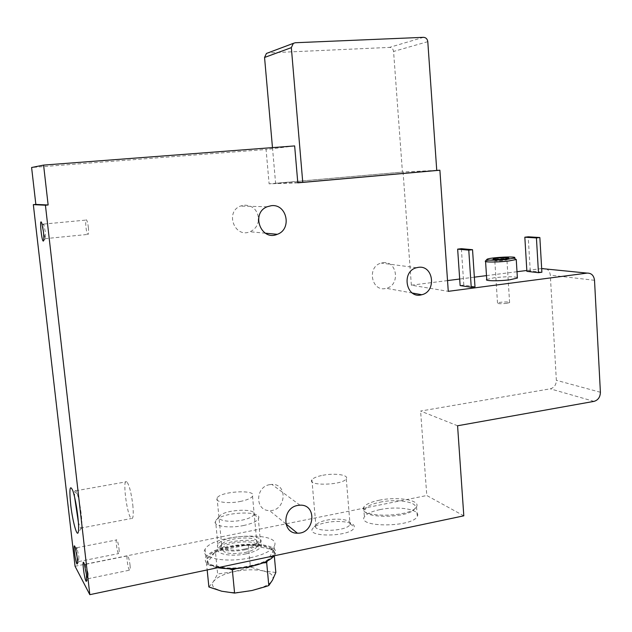 <?xml version="1.0" encoding="UTF-8"?>
<svg xmlns="http://www.w3.org/2000/svg" width="632" height="632" viewBox="0 0 632 632"><rect width="100%" height="100%" fill="white"/><g stroke="black" fill="none" stroke-linecap="round" stroke-linejoin="round"><path stroke-width="0.47" stroke-dasharray="3.16 2.37" d="M474.988 286.786L463.817 285.095L460.128 285.577M541.671 268.576L526.827 270.472M517 271.721L486.482 275.615M474.356 277.164L459.685 279.028M447.527 280.584L411.361 285.19L448.27 291.336M486.735 279.455L494.382 277.732C505.608 276.532 513.271 276.437 517.355 277.456M541.885 272.242L530.248 270.915L526.883 271.349M436.752 170.45L402.434 172.117L393.57 51.453C393.151 48.901 391.793 47.55 389.486 47.4L267.857 52.914M297.775 182.522L275.607 183.312L402.434 172.117M297.798 182.838L269.113 183.833L266.072 149.492L31.6 167.504M436.744 170.379L403.058 172.023L269.113 183.833M411.361 285.19L403.058 172.023M457.576 425.771L420.596 411.061L550.282 388.822C554.201 387.7 556.231 384.856 556.358 380.298L550.314 275.141C549.65 270.583 547.304 268.331 543.267 268.379M463.809 515.831L426.798 495.52L420.596 411.061M379.951 509.621C398.184 505.624 421.576 509.653 417.254 516.399C412.609 527.483 356.677 527.783 364.395 516.834C366.355 513.808 371.537 511.407 379.951 509.621M325.678 522.703C339.108 519.788 355.634 522.261 354.228 527.159C353.075 537.003 303.257 537.911 313.18 527.981C315.344 525.769 319.508 524.007 325.678 522.703M246.046 553.822C255.115 551.752 260.202 549.097 261.3 545.858C263.978 537.453 225.687 539.096 218.964 547.628C212.976 553.387 229.858 557.424 246.046 553.822M75.05 566.248L426.798 495.52M258.448 220.615C257.579 225.964 254.751 229.677 249.948 231.747C234.67 238.406 224.747 212.06 240.397 206.087L244.197 205.123C252.705 205.329 257.493 209.832 258.551 218.633M382.96 262.722C397.331 260.392 400.483 285.411 386.255 288.31C371.632 292.695 366.363 266.649 381.222 263.07L382.96 262.722M269.793 484.633L271.886 484.42C288.429 483.583 285.846 511.509 269.501 510.561C254.87 510.972 255.107 486.687 269.793 484.633M294.654 145.921L266.072 149.492M272.471 147.612L275.607 183.312M514.969 258.614C509.85 258.156 502.756 258.401 493.703 259.357L494.801 260.502C495.188 261.048 498.229 261.048 503.933 260.502L506.99 259.839C507.97 259.073 496.381 259.657 494.903 260.455M493.647 259.365L485.376 261.111M506.611 303.344L509.589 302.594C511.169 301.464 498.545 301.954 497.51 303.06C497.913 303.818 500.947 303.913 506.611 303.344M530.248 270.915L528.218 236.818M463.817 285.095L461.368 248.7M74.6 497.084C74.426 491.83 74.86 489.729 75.911 490.764L77.199 493.584C78.842 498.782 80.193 505.695 81.236 514.322C82.026 521.55 82.097 526.116 81.465 528.012L80.548 528.154L78.392 522.419M132.783 504.763C133.708 514.89 133.21 519.48 131.282 518.532C126.779 515.183 122.11 476.765 126.819 481.718C129.26 485.076 131.251 492.755 132.783 504.763M244.576 549.034C251.228 547.565 255.344 545.637 256.924 543.251L257.208 542.525C259.531 535.612 227.694 536.987 222.18 544.002L221.642 544.737C218.585 549.153 232.118 551.776 244.576 549.034M240.049 501.508C246.749 500.141 250.904 498.403 252.523 496.286C257.793 489.271 220.876 491.04 217.06 497.961C213.94 501.871 227.504 504.052 240.049 501.508M322.841 475.272C334.802 472.87 349.18 474.964 346.273 478.803C342.994 485.265 306.757 486.245 311.924 479.783C313.338 477.926 316.98 476.425 322.841 475.272M326.673 520.183C337.828 517.774 351.518 519.812 350.294 523.825L350.049 524.473C346.857 531.781 310.794 532.468 315.858 525.184L316.332 524.528C318.109 522.703 321.562 521.258 326.673 520.183M78.882 556.673L78.676 561.564C77.428 560.331 75.54 545.819 76.875 547.699L78.882 556.673M119.014 548.71C119.353 552.297 119.211 553.916 118.579 553.592C117.054 552.423 115.198 538.093 116.809 539.894C117.686 541.197 118.421 544.136 119.014 548.71M88.156 573.714L87.895 578.746C86.521 577.379 84.53 562.172 85.992 564.218L88.156 573.714M130.05 565.158C130.397 568.879 130.232 570.554 129.536 570.175C127.862 568.895 125.91 553.885 127.672 555.828C128.636 557.242 129.426 560.347 130.05 565.158M43.221 230.103C42.858 225.663 42.992 223.657 43.632 224.083L45.283 231.588L45.346 238.667L43.545 232.829M88.361 227.417C88.804 232.442 88.591 234.78 87.73 234.433C86.047 232.963 84.806 217.882 86.552 220.031C87.287 221.058 87.888 223.523 88.361 227.417M379.99 502.195C398.136 498.245 420.983 502.661 414.394 509.218C407.561 518.374 361.417 518.698 365.035 509.692C366.149 506.58 371.134 504.083 379.99 502.195M379.208 500.228C397.465 496.302 420.873 500.173 416.535 506.753L415.88 507.662C408.62 517.387 359.332 517.75 363.266 508.183L363.621 507.291C365.588 504.344 370.787 501.99 379.208 500.228M266.23 561.5L267.36 560.939M271.081 549.248L273.79 550.203L273.04 551.025L271.081 549.248C266.878 546.656 260.139 545.313 250.857 545.219L244.916 545.392L250.857 545.219L271.081 549.248M215.441 551.878L218.822 550.756L214.517 552.7L215.441 551.878L217.621 573.975L213.434 581.574L208.884 586.978M206.609 564.242L207.501 562.504L209.176 564.384L206.609 564.242L207.178 569.93M250.414 565.885C262.746 563.072 270.346 559.399 273.214 554.864C282.504 539.657 214.572 542.556 207.557 557.543C201.813 565.94 227.046 571.178 250.414 565.885M267.391 560.868L273.293 555.71L273.04 551.025L267.391 560.868M244.916 545.392C235.183 546.048 226.485 547.833 218.822 550.756L244.916 545.392M214.517 552.7L207.644 558.372L207.501 562.504L214.517 552.7M229.598 568.887L209.176 564.384L217.613 567.734M274.225 555.797L274.849 554.833C284.574 538.851 213.292 541.901 205.906 557.637C203.717 562.314 207.659 565.664 217.732 567.71M250.114 557.811C263.078 554.888 271.065 551.096 274.083 546.435C283.847 530.769 212.494 533.882 205.076 549.311C199.017 557.953 225.521 563.309 250.114 557.811M244.774 552.566C250.422 551.333 254.246 549.69 256.229 547.644C264.516 538.867 223.523 540.605 222.203 549.058C223.459 553.45 230.98 554.62 244.774 552.566M245.65 549.643C252.705 548.11 257.461 546.072 259.91 543.552L260.566 542.659C266.759 533.084 222.393 535.004 217.89 544.452L217.534 545.329C215.86 550.211 231.581 552.724 245.65 549.643M243.36 525.563C251.433 523.849 256.426 521.637 258.354 518.927L258.67 518.24C262.043 510.174 222.511 511.991 216.089 520.144L215.567 520.831C211.815 525.856 228.207 528.771 243.36 525.563M241.693 520.223C248.834 518.69 252.942 516.755 254.025 514.401C256.861 507.97 224.881 509.439 219.778 515.949C215.346 520.183 228.855 522.925 241.693 520.223M263.133 562.93L235.878 568.721M273.79 550.203L274.304 555.781M275.836 572.481L263.102 570.894L250.391 566.999L234.203 571.644L217.621 573.975M248.313 545.124L250.391 566.999M263.102 570.894C254.585 569.235 244.955 569.479 234.203 571.644C223.61 574.022 216.689 577.332 213.434 581.574C211.744 584.181 212.289 586.504 215.078 588.534L221.729 591.228C230.475 593.1 240.539 592.871 251.907 590.525L263.813 586.717C268.316 584.647 271.207 582.451 272.487 580.129C274.335 575.878 271.207 572.805 263.102 570.894M593.993 401.375L550.282 388.822M600.4 392.267L556.358 380.298M594.514 280.3L550.314 275.141M423.495 37.328L389.486 47.4M427.793 41.665L393.57 51.453M295.294 42.739L268.276 52.875M299.987 505.181L271.886 484.42M285.869 523.849L269.501 510.561M416.496 267.731L381.222 263.07M412.301 293.027L386.255 288.31M267.178 206.751L240.397 206.087M265.353 233.192L249.948 231.747M485.574 261.514L485.534 260.984M509.589 302.594L506.927 259.886M497.51 303.06L494.801 260.502M506.99 259.839L508.523 258.125M77.199 493.584L72.933 490.961M81.465 528.012L78.123 532.705M80.548 528.154L131.282 518.532M75.911 490.764L126.819 481.718M222.18 544.002L218.964 547.628M257.208 542.525L261.3 545.858M256.924 543.251L252.523 496.286M221.642 544.737L217.06 497.961M311.924 479.783L315.858 525.184M346.273 478.803L350.049 524.473M316.332 524.528L313.18 527.981M350.294 523.825L354.228 527.159M77.317 548.655L75.232 547.383M78.984 561.516L77.365 563.815M78.676 561.564L118.579 553.592M76.875 547.699L116.809 539.894M86.505 565.324L84.34 564.028M88.251 578.683L86.568 581.1M87.895 578.746L129.536 570.175M85.992 564.218L127.672 555.828M44.106 225.19L41.941 223.673M45.346 238.667L43.545 240.895M44.983 238.667L87.73 234.433M43.632 224.083L86.552 220.031M414.394 509.218L415.88 507.662M365.035 509.692L363.266 508.183M363.621 507.291L364.395 516.834M416.535 506.753L417.254 516.399M272.289 550.188L273.719 550.282M273.293 555.71L273.214 554.864M207.644 558.372L207.557 557.543M274.849 554.833L274.083 546.435M205.906 557.637L205.076 549.311M256.229 547.644L259.91 543.552M222.203 549.058L217.534 545.329M260.566 542.659L258.354 518.927M217.89 544.452L215.567 520.831M219.778 515.949L216.089 520.144M254.025 514.401L258.67 518.24M215.078 588.534L212.881 588.526M263.813 586.717L266.104 586.496"/><path stroke-width="0.95" d="M457.655 249.134L461.368 248.7L472.538 249.695L474.988 286.786L471.243 287.276L460.128 285.577L457.655 249.134L468.77 250.138L471.243 287.276M587.152 273.103L448.27 291.336L439.888 170.229L297.798 182.838L294.654 145.921L43.592 165.094L31.6 167.504L35.85 204.413L48.135 204.981L45.425 205.226L89.823 594.673L463.809 515.831L457.576 425.771L593.993 401.375C598.101 400.159 600.242 397.125 600.4 392.267L594.514 280.3C593.843 275.441 591.394 273.048 587.152 273.103L541.671 268.576M526.827 270.472L517 271.721M486.482 275.615L474.356 277.164M459.685 279.028L447.527 280.584M517.355 277.456L517.395 278.064L509.866 279.771C499.075 281.248 483.993 281.011 486.735 279.455L485.574 261.514M524.829 237.205L528.218 236.818L539.854 237.529L541.885 272.242L538.464 272.684L526.883 271.349L524.829 237.205L536.426 237.932L538.464 272.684M302.752 182.34L436.752 170.45L427.793 41.665C427.358 38.947 425.928 37.501 423.495 37.328L295.294 42.739L293.343 43.347L291.336 47.637L302.752 182.34L297.775 182.522M439.888 170.229L436.744 170.379M35.85 204.413L33.33 204.634L75.05 566.248L89.823 594.673M45.425 205.226L33.33 204.634M43.442 231.849C43.948 236.652 43.979 239.67 43.545 240.895C41.688 243.668 38.963 214.461 41.941 223.673L43.442 231.849M86.442 574.757L86.568 581.1C84.941 584.323 81.094 554.872 84.34 564.028L86.442 574.757M77.222 557.629L77.365 563.815C75.895 566.707 72.309 539.136 75.232 547.383L77.222 557.629M77.799 516.123C78.755 524.908 78.866 530.438 78.123 532.705C76.741 536.292 72.719 521.345 70.855 506.066C69.101 488.852 69.789 483.812 72.933 490.961C74.9 497.25 76.519 505.639 77.799 516.123M43.592 165.094L48.135 204.981M271.223 205.708C286.936 203.48 292.316 229.305 277.282 234.314C261 241.495 250.485 213.182 267.178 206.751L271.223 205.708M418.337 267.352C433.536 264.84 436.783 291.597 421.734 294.733C406.257 299.465 400.759 271.586 416.496 267.731L418.337 267.352M297.759 505.418L299.987 505.181C317.548 504.162 314.728 534.056 297.38 533.179C281.84 533.74 282.149 507.733 297.759 505.418M258.551 218.633L258.448 220.615M267.857 52.914L266.435 53.451L264.555 57.465L272.471 147.612M486.901 259.404C485.392 260.518 498.498 260.455 507.765 259.27L514.298 258.006C519.472 255.865 488.157 257.485 486.901 259.404L485.376 261.111C483.67 262.375 498.324 262.327 508.697 260.992L516.004 259.562L514.969 258.614M493.213 258.907C493.252 259.649 497.068 259.665 504.652 258.962L508.523 258.125C509.748 257.161 495.101 257.919 493.213 258.907L493.647 259.365M539.854 237.529L536.426 237.932M472.538 249.695L468.77 250.138M78.392 522.419L74.6 497.084M43.545 232.829L43.221 230.103M267.36 560.939L266.68 562.622L263.133 562.93L266.23 561.5M235.878 568.721L232.339 569.922L229.598 568.887L235.878 568.721L250.493 566.746L263.133 562.93M217.613 567.734L229.598 568.887M217.732 567.71C227.646 569.29 238.714 568.855 250.928 566.406C262.841 563.712 270.607 560.181 274.225 555.797M232.339 569.922L234.59 593.085L251.907 590.525L266.104 586.496L268.805 585.548L272.487 580.129L275.836 572.481L274.304 555.781M266.68 562.622L268.805 585.548M207.178 569.93L208.884 586.978L221.729 591.228L234.59 593.085M291.336 47.637L264.555 57.465M297.38 533.179L285.869 523.849M421.734 294.733L412.301 293.027M277.282 234.314L265.353 233.192M293.343 43.347L266.435 53.451M517.395 278.064L516.249 259.436M514.298 258.006L516.004 259.562"/></g></svg>
